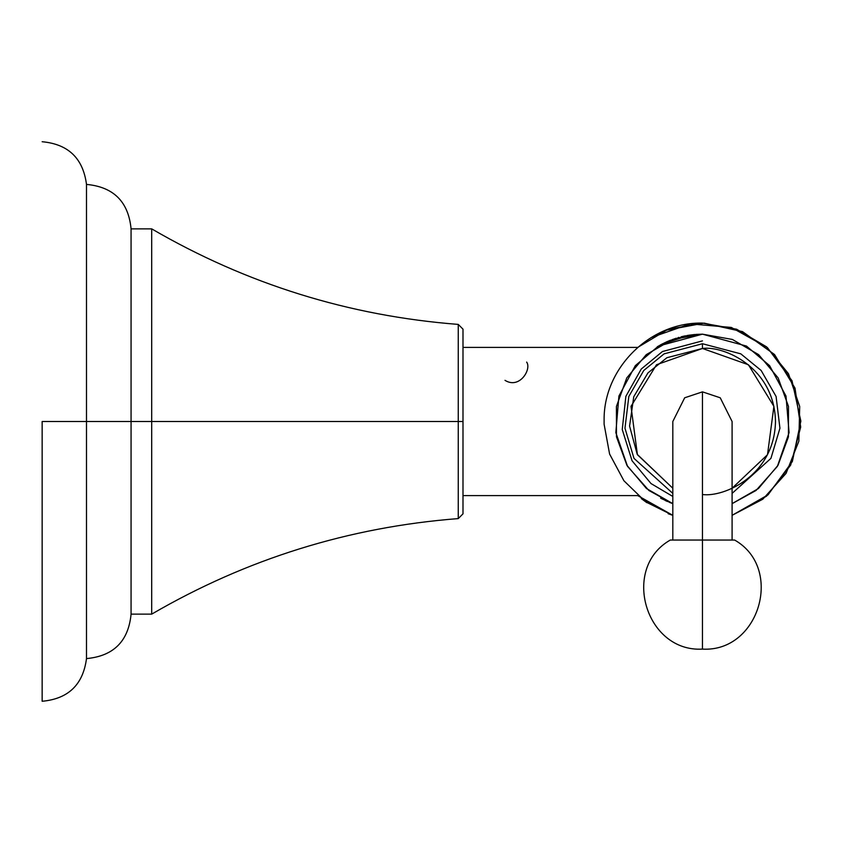 <?xml version="1.0" encoding="UTF-8"?>
<svg xmlns="http://www.w3.org/2000/svg" width="843" height="843" viewBox="0 0 843 843"><rect width="100%" height="100%" fill="white"/><g stroke="black" fill="none" stroke-linecap="round" stroke-linejoin="round"><path stroke-width="1.26" d="M86.492 421.5L86.492 658.594L86.492 421.5L42.15 421.5L86.492 421.5L86.492 184.406L86.492 421.5L86.492 184.406L86.492 421.5L131.065 421.5L86.492 421.5L86.492 658.594L86.492 421.5M42.15 421.5L42.15 701.271L42.15 421.5M131.065 421.5L131.065 228.738L131.065 614.262L131.065 421.5L151.687 421.5L151.687 614.136L151.687 421.5L131.065 421.5M151.687 421.5L151.687 228.864L151.687 421.5L151.687 228.864L151.687 421.5L458.255 421.5L458.255 324.407L458.255 518.593L458.255 421.5L151.687 421.5L151.687 614.136L151.687 421.5M462.997 421.5L462.997 513.851L462.997 421.5L458.255 421.5L462.997 421.5L462.997 329.149L462.997 421.5M458.255 421.5L458.255 518.593L458.255 421.5M702.461 343.733L664.105 353.849L643.767 370.467L628.825 396.473L624.979 428.233L633.978 458.36L672.819 493.397L633.978 458.36L624.979 428.233L628.825 396.473L643.767 370.467L664.105 353.849L702.461 343.733L702.461 348.475L656.486 364.756L631.017 406.347L637.413 454.704L672.819 488.245L637.234 454.345L629.573 426.073L633.767 396.705L647.961 372.891L666.908 357.717L702.461 348.475L702.461 343.733L740.807 353.849L761.145 370.467L776.087 396.473L779.933 428.233L770.934 458.36L732.093 493.397L770.934 458.36L779.933 428.233L776.087 396.473L761.145 370.467L740.807 353.849L702.461 343.733M732.093 488.245L767.499 454.704L773.895 406.347L748.426 364.756L702.461 348.475C723.821 345.535 774.485 367.453 775.486 421.5C774.485 475.547 723.821 497.465 702.461 494.525M672.819 540.047L672.819 421.5L684.674 397.791L702.461 391.858L702.461 540.047L702.461 391.858L720.238 397.791L732.093 421.5L732.093 540.047M702.461 540.047L734.622 540.047L702.461 540.047L702.461 649.11L702.461 540.047L670.29 540.047L702.461 540.047M690.111 335.04L661.344 344.439M661.344 498.561L672.819 503.65L646.486 488.54L626.918 465.325L616.475 436.822L616.423 406.452L626.77 377.917L646.275 354.64L672.556 339.444L702.451 334.165M695.833 334.418L702.461 334.165L746.455 346.062L769.596 365.641L786.003 396.062L789.08 432.628L777.362 466.4L756.023 490.478L732.093 503.65L758.426 488.54L777.994 465.325L788.437 436.822L788.49 406.452L778.142 377.917L758.637 354.64L732.356 339.444L702.461 334.165C702.461 320.045 702.461 320.045 702.461 334.165L658.457 346.062L635.327 365.641L618.91 396.062L615.833 432.628L627.55 466.4L648.889 490.478L672.819 503.65M660.617 498.16L661.629 498.708M665.18 500.479L667.435 501.501M669.194 502.249L672.746 503.629M694.832 334.502L688.552 335.282M688.531 335.282L686.813 335.577M685.622 335.799L684.59 336.009M684.463 336.041L683.863 336.167M683.789 336.178L683.167 336.325M683.03 336.357L681.091 336.821M678.952 337.39L678.025 337.653M676.086 338.243L662.798 343.691M662.777 343.702L661.26 344.492M661.207 344.524L660.037 345.156M657.308 346.736L665.032 342.595M665.833 342.216L667.551 341.447M667.593 341.426L670.638 340.172M674.021 338.928L694.453 334.534M732.093 503.65L758.426 488.54L777.994 465.325L788.437 436.822L788.49 406.452L778.142 377.917L758.637 354.64L732.356 339.444L702.461 334.165C702.461 320.045 702.461 320.045 702.461 334.165M668.141 513.714L672.819 515.326L643.82 500.51L672.819 515.326L645.675 501.859L623.915 480.763L609.594 454.04L604.104 424.229L604.104 418.771C604.252 367.148 650.922 321.815 702.461 323.101L667.888 329.381L637.708 347.411L462.997 347.411L637.708 347.411M702.461 340.888L662.429 351.531L641.26 369.034L625.864 396.347L622.25 429.54L632.05 460.763L651.017 483.566L672.819 496.464M637.708 495.589L462.997 495.589L637.708 495.589L672.819 515.326M504.999 380.341C519.752 389.529 531.807 368.939 526.643 362.09M131.065 614.262C128.399 641.291 113.542 656.075 86.492 658.594C83.088 684.642 68.315 698.868 42.15 701.271M42.15 141.729C68.315 144.132 83.088 158.358 86.492 184.406C113.542 186.925 128.399 201.709 131.065 228.738M462.997 513.851L458.255 518.593C348.781 527.086 246.599 558.941 151.687 614.136L131.065 614.136M131.065 228.864L151.687 228.864C246.599 284.059 348.781 315.914 458.255 324.407L462.997 329.149M734.622 540.047C784.18 568.119 759.322 652.419 702.461 649.11C645.59 652.419 620.733 568.119 670.29 540.047C620.733 568.119 645.59 652.419 702.461 649.11C759.322 652.419 784.18 568.119 734.622 540.047M732.093 515.326L762.81 499.204L786.034 473.429L798.858 441.184L799.701 406.495L788.447 373.67L766.498 346.8L736.592 329.213L702.461 323.101L736.592 329.213L766.498 346.8L788.447 373.67L799.701 406.495L798.858 441.184L786.034 473.429L762.81 499.204L732.093 515.326L768.005 494.883L792.346 461.511L800.85 421.1L792.02 380.751L767.393 347.579L731.313 327.432L690.154 323.881L651.165 337.537L690.154 323.881L731.313 327.432L767.393 347.569L792.009 380.751L800.85 421.089L792.346 461.511L768.005 494.883L732.093 515.326L766.498 496.2L790.66 465.115L800.692 427.064L795.012 388.128L774.527 354.513L742.504 331.626L704.063 323.122L665.38 330.361M646.876 502.691L641.27 498.561"/></g></svg>
